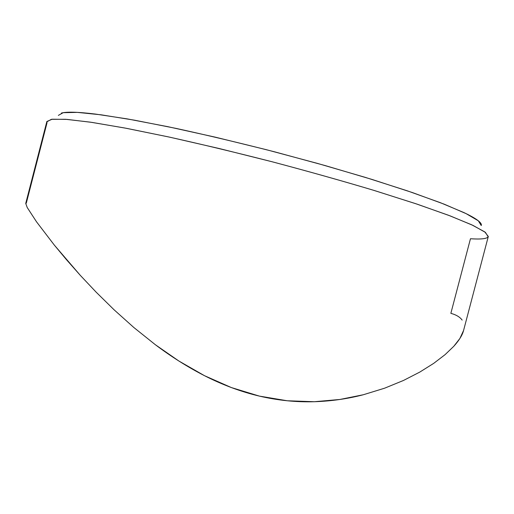 <?xml version="1.0" encoding="UTF-8"?>
<svg xmlns="http://www.w3.org/2000/svg" width="514" height="514" viewBox="0 0 514 514"><rect width="100%" height="100%" fill="white"/><g stroke="black" fill="none" stroke-linecap="round" stroke-linejoin="round"><path stroke-width="0.77" d="M26.298 203.152L47.044 122.737L46.819 121.857L51.368 119.319L65.651 119.293L90.207 122.133L124.838 128.018L168.354 136.878C201.135 144.164 235.708 152.459 272.073 161.756C308.349 171.38 342.575 181.005 374.751 190.636L417.053 204.129L450.155 215.893L472.976 225.395L485.434 232.386L488.165 236.819C486.745 238.798 480.841 239.44 470.464 238.74L450.855 313.341C456.175 314.786 459.94 317.035 462.15 320.093M481.355 225.164C481.56 223.892 480.249 222.209 477.429 220.12C474.583 218.026 470.098 215.52 463.975 212.61L440.511 202.741L407.294 190.822L365.531 177.446L317.453 163.401L266.143 149.638L215.135 137.129L167.924 126.695L127.421 118.927L95.636 114.102C86.635 112.996 79.291 112.373 73.592 112.225C67.919 112.084 63.852 112.367 61.391 113.08M25.732 203.428L27.229 207.54L36.552 221.849L54.317 245.088L80.268 275.318L96.163 292.177L114.089 309.801L133.813 327.482L155.363 344.727L178.904 361.04L204.501 375.695L231.396 387.575L259.377 396.108L287.23 400.766L314.305 401.723L339.895 399.468L363.321 394.746L384.62 388.192L403.522 380.444L419.848 372.052L433.7 363.366L445.092 354.641L453.83 346.256L459.882 338.482L463.57 330.489L488.3 236.479L484.747 231.878L471.672 224.785L448.504 215.263L415.389 203.576L373.395 190.225C341.592 180.722 307.815 171.233 272.073 161.756L219.253 148.533L169.729 137.174L126.566 128.339L91.955 122.39L67.083 119.402L52.216 119.209L46.864 121.497L25.726 203.454M36.552 221.849L54.317 245.088L66.338 259.531L80.268 275.318L96.163 292.177L114.089 309.801L133.813 327.482L155.363 344.727C171.316 356.748 187.7 367.067 204.501 375.695C222.639 384.935 240.931 391.739 259.377 396.108C277.798 400.4 296.109 402.269 314.305 401.723C331.202 401.171 347.541 398.845 363.321 394.746L384.62 388.192L403.522 380.444L419.848 372.052L433.7 363.366L445.092 354.641L453.83 346.256C458.803 340.737 461.957 335.796 463.3 331.427L463.589 330.425M481.252 225.556L478.335 220.814L466.147 213.657L444.141 204.154L412.459 192.583L372.149 179.482L325.253 165.598L274.656 151.842C240.141 143.033 207.277 135.221 176.064 128.404L134.482 120.18L101.187 114.821L77.338 112.38L63.203 112.682L58.352 115.393"/></g></svg>
